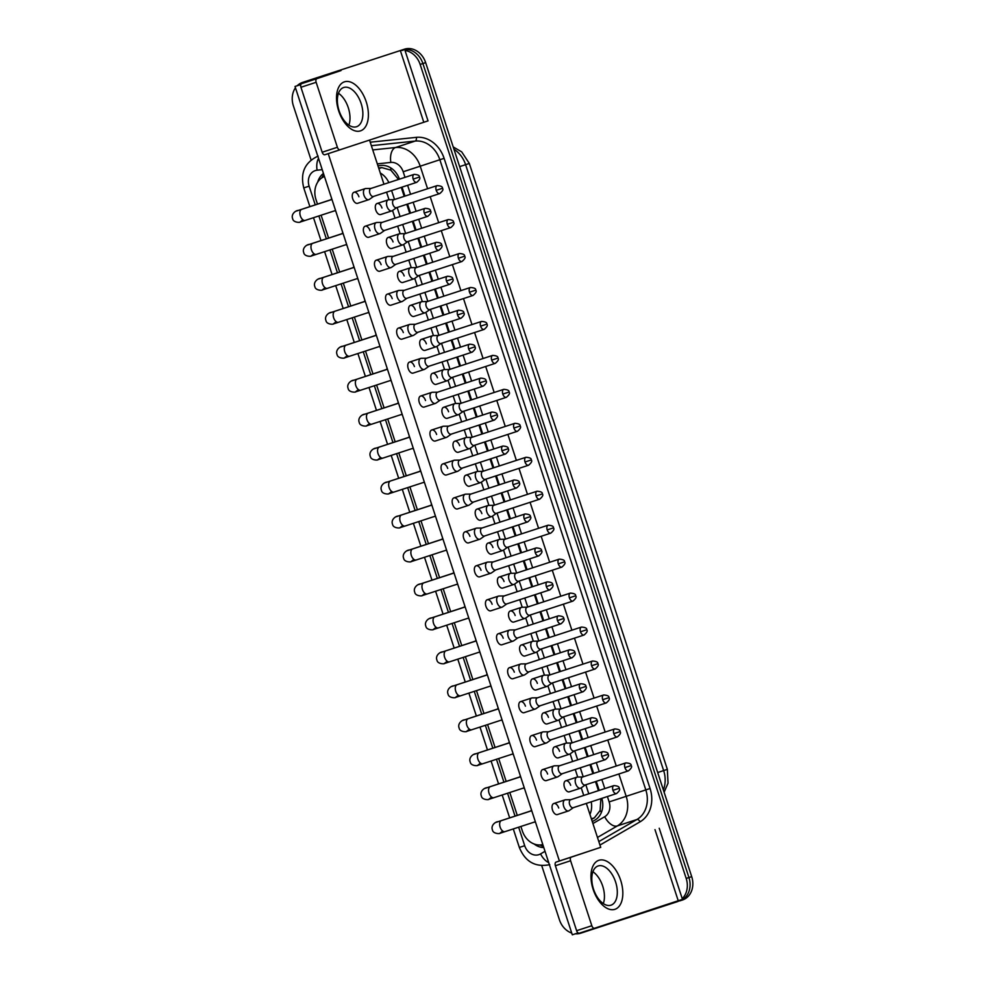 <?xml version="1.0" encoding="UTF-8"?>
<svg xmlns="http://www.w3.org/2000/svg" width="984" height="984" viewBox="0 0 984 984"><rect width="100%" height="100%" fill="white"/><g stroke="black" fill="none" stroke-linecap="round" stroke-linejoin="round"><path stroke-width="1.48" d="M398.52 179.457L390.808 170.121L381.817 167.6L378.631 167.932M598.444 790.656L595.492 781.604M592.885 773.645L589.957 764.666M587.35 756.696L584.398 747.655M581.79 739.685L578.85 730.706M576.255 722.736L573.291 713.695M570.683 705.725L567.756 696.746M565.148 688.788L562.196 679.735M559.588 671.764L556.661 662.798M554.053 654.827L551.089 645.775M548.494 637.804L545.554 628.837M542.959 620.867L539.995 611.814M537.387 603.844L534.46 594.877M531.852 586.907L528.9 577.866M526.292 569.896L523.365 560.917M520.757 552.947L517.793 543.906M515.198 535.936L512.258 526.957M509.651 518.986L506.698 509.946M504.091 501.975L501.163 493.009M498.556 485.038L495.604 475.985M492.996 468.015L490.057 459.048M487.461 451.078L484.497 442.025M481.889 434.055L478.962 425.088M476.354 417.118L473.402 408.077M470.795 400.107L467.867 391.128M465.26 383.157L462.308 374.117M459.7 366.146L456.761 357.167M454.165 349.197L451.201 340.156M448.593 332.186L445.666 323.219M443.058 315.249L440.106 306.196M437.499 298.226L434.571 289.259M431.964 281.289L428.999 272.236M426.404 264.265L423.464 255.299M420.857 247.328L417.905 238.288M415.297 230.317L412.37 221.338M409.762 213.368L406.81 204.328M404.203 196.357L401.263 187.378M591.581 819.451L594.361 817.852L600.117 810.521L600.88 798.676M324.449 176.48A19.348 16.002 -108.2 0 0 315.987 199.567L317.488 204.131M388.852 182.618A19.348 16.002 -108.2 0 0 380.304 173.036M588.776 793.805L585.824 784.765M583.217 776.794L580.277 767.815M577.682 759.857L574.717 750.804M572.11 742.834L569.183 733.867M566.575 725.897L563.623 716.844M561.015 708.874L558.088 699.907M555.48 691.936L552.516 682.884M549.921 674.926L546.981 665.947M544.386 657.976L541.421 648.936M538.814 640.965L535.886 631.986M533.279 624.016L530.327 614.975M527.719 607.005L524.792 598.026M522.184 590.068L519.22 581.015M516.625 573.045L513.685 564.078M511.077 556.108L508.125 547.055M505.518 539.084L502.59 530.118M499.983 522.147L497.031 513.094M494.423 505.136L491.483 496.157M488.888 488.187L485.924 479.147M483.328 471.176L480.389 462.197M477.781 454.227L474.829 445.186M472.222 437.216L469.294 428.237M466.687 420.279L463.735 411.226M461.127 403.256L458.187 394.289M455.592 386.318L452.628 377.266M450.02 369.295L447.093 360.328M444.485 352.358L441.533 343.305M438.925 335.347L435.998 326.368M433.391 318.398L430.426 309.357M427.831 301.387L424.891 292.408M422.284 284.438L419.332 275.397M416.724 267.427L413.797 258.448M411.189 250.489L408.237 241.437M405.629 233.466L402.69 224.5M400.094 216.529L397.13 207.476M394.535 199.506L391.595 190.539M589.933 814.395A19.348 16.002 -108.2 0 0 591.212 801.837M520.893 826.462L522.332 830.89A19.348 16.002 -108.2 0 0 542.799 844.543M321.104 215.225L328.582 238.091M332.211 249.173L339.677 272.051M343.305 283.134L350.784 305.999M354.4 317.094L361.878 339.96M365.507 351.054L372.973 373.92M376.601 385.015L384.08 407.88M387.696 418.963L395.174 441.841M398.803 452.923L406.281 475.789M409.897 486.883L417.376 509.749M421.004 520.843L428.471 543.709M432.099 554.804L439.577 577.669M443.194 588.752L450.672 611.63M454.3 622.712L461.767 645.578M465.395 656.672L472.873 679.538M476.49 690.633L483.968 713.498M487.597 724.593L495.063 747.459M498.691 758.541L506.17 781.419M509.798 792.501L517.264 815.367M346.983 245.422A10.959 9.065 71.8 0 1 346.085 244.647M342.395 233.552A10.959 9.065 71.8 0 1 342.678 232.261M358.078 279.382A10.959 9.065 71.8 0 1 357.192 278.607M353.49 267.513A10.959 9.065 71.8 0 1 353.785 266.221M369.184 313.342A10.959 9.065 71.8 0 1 368.287 312.568M364.597 301.473A10.959 9.065 71.8 0 1 364.879 300.182M380.279 347.303A10.959 9.065 71.8 0 1 379.381 346.528M375.691 335.421A10.959 9.065 71.8 0 1 375.974 334.142M391.374 381.251A10.959 9.065 71.8 0 1 390.488 380.476M386.798 369.381A10.959 9.065 71.8 0 1 387.081 368.102M402.481 415.211A10.959 9.065 71.8 0 1 401.583 414.436M397.893 403.342A10.959 9.065 71.8 0 1 398.176 402.05M413.575 449.171A10.959 9.065 71.8 0 1 412.69 448.397M408.987 437.302A10.959 9.065 71.8 0 1 409.27 436.01M424.67 483.132A10.959 9.065 71.8 0 1 423.784 482.357M420.094 471.262A10.959 9.065 71.8 0 1 420.377 469.971M435.777 517.092A10.959 9.065 71.8 0 1 434.879 516.317M431.189 505.21A10.959 9.065 71.8 0 1 431.472 503.931M446.871 551.04A10.959 9.065 71.8 0 1 445.986 550.265M442.283 539.171A10.959 9.065 71.8 0 1 442.566 537.891M457.978 585A10.959 9.065 71.8 0 1 457.08 584.225M453.39 573.131A10.959 9.065 71.8 0 1 453.673 571.839M469.073 618.961A10.959 9.065 71.8 0 1 468.175 618.186M464.485 607.091A10.959 9.065 71.8 0 1 464.768 605.8M480.167 652.921A10.959 9.065 71.8 0 1 479.282 652.146M475.592 641.051A10.959 9.065 71.8 0 1 475.875 639.76M491.274 686.881A10.959 9.065 71.8 0 1 490.376 686.106M486.686 674.999A10.959 9.065 71.8 0 1 486.969 673.72M502.369 720.829A10.959 9.065 71.8 0 1 501.483 720.054M497.781 708.96A10.959 9.065 71.8 0 1 498.064 707.681M513.463 754.789A10.959 9.065 71.8 0 1 512.578 754.015M508.888 742.92A10.959 9.065 71.8 0 1 509.171 741.629M524.57 788.75A10.959 9.065 71.8 0 1 523.673 787.975M519.982 776.88A10.959 9.065 71.8 0 1 520.265 775.589M535.665 822.71A10.959 9.065 71.8 0 1 534.779 821.935M531.077 810.841A10.959 9.065 71.8 0 1 531.36 809.549M335.876 211.462A10.959 9.065 71.8 0 1 334.99 210.687M331.3 199.592A10.959 9.065 71.8 0 1 331.583 198.313M405.014 50.491A19.348 16.002 71.8 0 1 420.143 64.44L686.192 878.441L688.948 877.543A19.348 16.002 71.8 0 1 679.772 900.877A19.348 16.002 71.8 0 1 679.747 900.889A19.348 16.002 71.8 0 0 679.772 900.877A19.348 16.002 71.8 0 0 688.948 877.543L422.899 63.529L688.948 877.543L691.703 876.633A19.348 16.002 71.8 0 1 682.527 899.979A19.348 16.002 71.8 0 1 682.502 899.991L679.809 900.877M297.18 85.756A19.348 16.002 71.8 0 1 302.543 82.435A19.348 16.002 71.8 0 1 302.568 82.435L401.669 50.11A19.348 16.002 71.8 0 1 422.899 63.529A19.348 16.002 71.8 0 0 401.669 50.11L404.424 49.2A19.348 16.002 71.8 0 1 425.654 62.632L691.703 876.633M302.543 82.435L305.298 81.537A19.348 16.002 71.8 0 1 305.323 81.524A19.348 16.002 71.8 0 0 305.298 81.537A19.348 16.002 71.8 0 1 305.298 81.537L308.053 80.626A19.348 16.002 71.8 0 1 308.053 80.626A19.348 16.002 71.8 0 1 308.078 80.614L404.424 49.2M323.453 173.442A19.348 16.002 -108.2 0 0 317.721 182.102M321.756 177.907A19.348 16.002 71.8 0 1 323.871 174.722M398.914 51.008A19.348 16.002 71.8 0 1 403.034 50.356M311.079 159.962L293.367 105.78A19.348 16.002 71.8 0 1 295.458 87.797M571.741 933.066A19.348 16.002 71.8 0 1 559.429 919.782L541.754 865.699M680.62 899.954A19.348 16.002 71.8 0 1 677.029 901.787A19.348 16.002 71.8 0 1 676.992 901.799L580.646 933.213A19.348 16.002 71.8 0 1 575.308 933.816M686.192 878.441A19.348 16.002 71.8 0 1 682.232 898.626M399.43 179.162A19.348 16.002 -108.2 0 0 381.042 165.46L377.93 165.779M599.219 790.41L596.267 781.357M593.659 773.387L590.72 764.42M588.125 756.45L585.16 747.397M582.553 739.427L579.625 730.46M577.018 722.49L574.066 713.437M571.458 705.466L568.531 696.5M565.923 688.529L562.959 679.489M560.363 671.519L557.424 662.539M554.816 654.569L551.864 645.529M549.256 637.558L546.329 628.579M543.721 620.609L540.769 611.568M538.162 603.598L535.222 594.631M532.627 586.661L529.663 577.608M527.067 569.638L524.128 560.671M521.52 552.701L518.568 543.648M515.96 535.677L513.033 526.711M510.425 518.74L507.473 509.7M504.866 501.729L501.926 492.75M499.331 484.78L496.367 475.739M493.759 467.769L490.832 458.79M488.224 450.82L485.272 441.779M482.664 433.809L479.737 424.842M477.129 416.872L474.165 407.819M471.57 399.848L468.63 390.882M466.022 382.911L463.07 373.858M460.463 365.888L457.535 356.921M454.928 348.951L451.976 339.911M449.368 331.94L446.441 322.961M443.833 314.991L440.869 305.95M438.274 297.98L435.334 289.001M432.726 281.03L429.774 271.99M427.167 264.019L424.239 255.053M421.632 247.082L418.68 238.03M416.072 230.059L413.132 221.093M410.537 213.122L407.573 204.069M404.965 196.099L402.038 187.132M592.294 821.615L595 820.053A19.348 16.002 -108.2 0 0 601.814 798.381M534.103 843.977A19.348 16.002 -108.2 0 0 543.783 847.556M543.365 846.252A19.348 16.002 71.8 0 1 539.847 844.961M370.993 188.436L365.79 188.522A5.806 3.26 71.9 0 0 365.236 188.62A5.806 3.26 71.9 0 0 363.932 195.152A5.806 3.26 71.9 0 0 368.84 199.654A5.806 3.26 71.9 0 0 369.332 199.408L373.6 196.406M368.84 199.654L357.623 203.307A5.806 3.26 -108.1 0 1 352.727 198.805A5.806 3.26 -108.1 0 1 354.031 192.274A5.806 3.26 -108.1 0 1 358.926 196.775M365.236 188.62L354.031 192.274M371.202 188.436A4.194 2.362 71.9 0 0 370.808 188.498L370.808 188.498A4.194 2.362 71.9 0 0 369.873 193.221A4.194 2.362 71.9 0 0 373.403 196.468L416.712 182.347C419.651 179.887 420.537 178.129 419.393 177.058L413.169 179.1A4.194 2.362 71.9 0 0 416.712 182.347M394.043 199.666L388.828 199.764A5.806 3.26 71.9 0 0 388.274 199.85A5.806 3.26 71.9 0 0 386.983 206.394A5.806 3.26 71.9 0 0 391.878 210.883A5.806 3.26 71.9 0 0 392.382 210.637L396.638 207.636M391.878 210.883L380.673 214.537A5.806 3.26 -108.1 0 1 375.777 210.047A5.806 3.26 -108.1 0 1 377.069 203.503A5.806 3.26 -108.1 0 1 381.976 208.005M388.274 199.85L377.069 203.503M394.252 199.666A4.194 2.362 71.9 0 0 393.846 199.727L393.846 199.727A4.194 2.362 71.9 0 0 392.911 204.451A4.194 2.362 71.9 0 0 396.454 207.698L439.75 193.577C442.689 191.117 443.587 189.358 442.443 188.288L436.219 190.33A4.194 2.362 71.9 0 0 439.75 193.577M382.099 222.396L376.884 222.482A5.806 3.26 71.9 0 0 376.331 222.581A5.806 3.26 71.9 0 0 375.039 229.112A5.806 3.26 71.9 0 0 379.935 233.614A5.806 3.26 71.9 0 0 380.439 233.356L384.695 230.367M379.935 233.614L368.729 237.267A5.806 3.26 -108.1 0 1 363.834 232.765A5.806 3.26 -108.1 0 1 365.126 226.234A5.806 3.26 -108.1 0 1 370.033 230.736M376.331 222.581L365.126 226.234M382.309 222.396A4.194 2.362 71.9 0 0 381.903 222.458L381.903 222.458A4.194 2.362 71.9 0 0 380.968 227.181A4.194 2.362 71.9 0 0 384.51 230.428L427.806 216.308C430.746 213.848 431.644 212.089 430.488 211.019L424.276 213.061A4.194 2.362 71.9 0 0 427.806 216.308M393.194 256.357L387.991 256.443A5.806 3.26 71.9 0 0 387.438 256.541A5.806 3.26 71.9 0 0 386.134 263.072A5.806 3.26 71.9 0 0 391.029 267.574A5.806 3.26 71.9 0 0 391.534 267.316L395.789 264.327M391.029 267.574A5.806 3.26 71.9 0 0 391.042 267.574L379.824 271.227A5.806 3.26 -108.1 0 1 374.929 266.726A5.806 3.26 -108.1 0 1 376.232 260.194A5.806 3.26 -108.1 0 1 381.128 264.684M387.438 256.541A5.806 3.26 71.9 0 0 387.425 256.541L376.232 260.194M393.403 256.344A4.194 2.362 71.9 0 0 393.01 256.418A4.194 2.362 71.9 0 0 392.997 256.418A4.194 2.362 71.9 0 0 392.062 261.129A4.194 2.362 71.9 0 0 395.605 264.388L438.913 250.268C441.841 247.808 442.738 246.049 441.595 244.979L435.371 247.009A4.194 2.362 71.9 0 0 438.913 250.268M404.301 290.305L399.086 290.403A5.806 3.26 71.9 0 0 398.532 290.489A5.806 3.26 71.9 0 0 397.228 297.033A5.806 3.26 71.9 0 0 402.136 301.534A5.806 3.26 71.9 0 0 402.628 301.276L406.896 298.275M402.136 301.534A5.806 3.26 71.9 0 0 402.136 301.522L390.931 305.188A5.806 3.26 -108.1 0 1 386.023 300.686A5.806 3.26 -108.1 0 1 387.327 294.142A5.806 3.26 -108.1 0 1 392.222 298.644M398.532 290.489L387.327 294.142M404.498 290.305A4.194 2.362 71.9 0 0 404.104 290.366A4.194 2.362 71.9 0 0 404.104 290.378A4.194 2.362 71.9 0 0 403.169 295.089A4.194 2.362 71.9 0 0 406.699 298.337L450.008 284.216C452.947 281.768 453.845 279.997 452.689 278.927L446.465 280.969A4.194 2.362 71.9 0 0 450.008 284.216M415.396 324.265L410.18 324.363A5.806 3.26 71.9 0 0 409.627 324.449A5.806 3.26 71.9 0 0 408.335 330.981A5.806 3.26 71.9 0 0 413.231 335.483A5.806 3.26 71.9 0 0 413.735 335.237L417.991 332.235M413.231 335.483L402.026 339.136A5.806 3.26 -108.1 0 1 397.13 334.646A5.806 3.26 -108.1 0 1 398.422 328.103A5.806 3.26 -108.1 0 1 403.329 332.604M409.627 324.449L398.422 328.103M415.605 324.265A4.194 2.362 71.9 0 0 415.199 324.326L415.199 324.326A4.194 2.362 71.9 0 0 414.264 329.05A4.194 2.362 71.9 0 0 417.806 332.297L461.102 318.176C464.042 315.716 464.94 313.957 463.796 312.887L457.572 314.929A4.194 2.362 71.9 0 0 461.102 318.176M405.137 233.626L399.934 233.725A5.806 3.26 71.9 0 0 399.381 233.811A5.806 3.26 71.9 0 0 398.077 240.342A5.806 3.26 71.9 0 0 402.973 244.844A5.806 3.26 71.9 0 0 402.985 244.844A5.806 3.26 71.9 0 0 403.477 244.598L407.745 241.597M399.381 233.811A5.806 3.26 71.9 0 0 399.369 233.811L388.176 237.464A5.806 3.26 -108.1 0 1 393.071 241.966M405.346 233.626A4.194 2.362 71.9 0 0 404.953 233.688A4.194 2.362 71.9 0 0 404.941 233.688A4.194 2.362 71.9 0 0 404.006 238.411A4.194 2.362 71.9 0 0 407.548 241.658L450.856 227.538C453.784 225.078 454.682 223.319 453.538 222.249L447.314 224.29A4.194 2.362 71.9 0 0 450.856 227.538M416.244 267.587L411.029 267.673A5.806 3.26 71.9 0 0 410.476 267.771A5.806 3.26 71.9 0 0 409.172 274.302A5.806 3.26 71.9 0 0 414.079 278.804A5.806 3.26 71.9 0 0 414.572 278.546L418.84 275.557M414.079 278.804L402.874 282.457A5.806 3.26 -108.1 0 1 397.966 277.955A5.806 3.26 -108.1 0 1 399.27 271.424A5.806 3.26 -108.1 0 1 404.166 275.926M410.476 267.771L399.27 271.424M416.453 267.587A4.194 2.362 71.9 0 0 416.048 267.648L416.048 267.648A4.194 2.362 71.9 0 0 415.113 272.371A4.194 2.362 71.9 0 0 418.643 275.618A4.194 2.362 71.9 0 0 418.655 275.618L461.951 261.498C464.891 259.038 465.789 257.279 464.632 256.209L458.409 258.251A4.194 2.362 71.9 0 0 461.951 261.498M427.339 301.547L422.124 301.633A5.806 3.26 71.9 0 0 421.582 301.731A5.806 3.26 71.9 0 0 420.279 308.263A5.806 3.26 71.9 0 0 425.174 312.764A5.806 3.26 71.9 0 0 425.678 312.506L429.934 309.517M425.174 312.764L413.969 316.418A5.806 3.26 -108.1 0 1 409.073 311.916A5.806 3.26 -108.1 0 1 410.365 305.384A5.806 3.26 -108.1 0 1 415.273 309.886M421.582 301.731A5.806 3.26 71.9 0 0 421.57 301.731L410.365 305.384M427.548 301.534A4.194 2.362 71.9 0 0 427.142 301.608L427.142 301.608A4.194 2.362 71.9 0 0 426.207 306.332A4.194 2.362 71.9 0 0 429.75 309.579L473.046 295.458C475.985 292.998 476.883 291.239 475.739 290.169L469.516 292.199A4.194 2.362 71.9 0 0 473.046 295.458M338.68 110.872A25.793 14.502 -108.1 0 1 344.449 81.832A25.793 14.502 -108.1 0 1 366.233 101.832A25.793 14.502 -108.1 0 1 360.476 130.872A25.793 14.502 -108.1 0 1 338.68 110.872M361.14 103.492A20.639 11.599 71.9 0 0 343.724 87.49A20.639 11.599 71.9 0 0 339.099 110.737A20.639 11.599 71.9 0 0 356.516 126.739A20.639 11.599 71.9 0 0 361.14 103.492M338.484 93.283A20.639 11.599 -108.1 0 1 348.274 107.686A20.639 11.599 -108.1 0 1 348.877 125.14A20.639 11.599 -108.1 0 0 348.274 107.686A20.639 11.599 -108.1 0 0 338.484 93.283M341.017 70.565L330.686 73.96L341.017 70.565A3.223 2.669 71.8 0 1 341.03 70.565L316.873 78.671A3.223 1.808 71.9 0 0 316.147 82.299L300.944 87.269A3.223 1.808 -108.1 0 1 301.657 83.628L330.698 73.96A3.223 2.669 -108.2 0 0 330.686 73.96A3.223 2.669 -108.2 0 0 330.267 74.157L329.935 74.341M404.793 49.79L428.028 120.884L324.904 154.734A3.223 1.808 -108.1 0 1 322.174 152.237L300.944 87.269M322.174 152.237L337.389 147.28L316.147 82.299M337.389 147.28A3.223 1.808 71.9 0 0 340.107 149.777L324.904 154.734M593.131 889.327A25.793 14.502 -108.1 0 1 598.887 860.287A25.793 14.502 -108.1 0 1 620.67 880.286A25.793 14.502 -108.1 0 1 614.914 909.327A25.793 14.502 -108.1 0 1 593.131 889.327M615.578 881.947A20.639 11.599 71.9 0 0 598.161 865.957A20.639 11.599 71.9 0 0 593.537 889.192A20.639 11.599 71.9 0 0 610.953 905.194A20.639 11.599 71.9 0 0 615.578 881.947M592.922 871.738A20.639 11.599 -108.1 0 1 602.712 886.154A20.639 11.599 -108.1 0 1 603.315 903.607A20.639 11.599 -108.1 0 0 602.712 886.154A20.639 11.599 -108.1 0 0 592.922 871.738M600.695 847.322L571.31 857.125A3.223 1.808 71.9 0 0 570.597 860.754L555.382 865.723A3.223 1.808 -108.1 0 1 556.095 862.082L600.695 847.335M659.231 828.245L682.466 899.351L594.557 928.232A3.223 1.808 71.9 0 1 594.545 928.232L579.342 933.189A3.223 1.808 -108.1 0 1 576.612 930.692L555.382 865.723M576.612 930.692L591.827 925.735L570.597 860.754M591.827 925.735A3.223 1.808 71.9 0 0 594.545 928.232L579.342 933.189M430.598 77.773A29.016 23.997 71.8 0 1 432.259 82.865M685.036 856.228A29.016 23.997 71.8 0 1 686.709 861.32M582.725 776.954L577.522 777.04A5.806 3.26 71.9 0 0 576.968 777.139A5.806 3.26 71.9 0 0 576.956 777.139A5.806 3.26 71.9 0 0 575.665 783.67A5.806 3.26 71.9 0 0 580.56 788.172L569.355 791.825A5.806 3.26 -108.1 0 1 564.459 787.323A5.806 3.26 -108.1 0 1 565.763 780.792A5.806 3.26 -108.1 0 1 570.659 785.293M571.63 742.994L566.415 743.092A5.806 3.26 71.9 0 0 565.861 743.178A5.806 3.26 71.9 0 0 564.57 749.71A5.806 3.26 71.9 0 0 569.465 754.211L558.26 757.864A5.806 3.26 -108.1 0 1 553.365 753.363A5.806 3.26 -108.1 0 1 554.656 746.831A5.806 3.26 -108.1 0 1 559.564 751.333M560.523 709.034L555.32 709.132A5.806 3.26 71.9 0 0 554.767 709.218A5.806 3.26 71.9 0 0 553.463 715.762A5.806 3.26 71.9 0 0 558.371 720.251L547.153 723.916A5.806 3.26 -108.1 0 1 542.258 719.415A5.806 3.26 -108.1 0 1 543.562 712.871A5.806 3.26 -108.1 0 1 548.457 717.373M549.429 675.073L544.226 675.172A5.806 3.26 71.9 0 0 543.672 675.258A5.806 3.26 71.9 0 0 542.368 681.801A5.806 3.26 71.9 0 0 547.264 686.303L536.059 689.956A5.806 3.26 -108.1 0 1 531.163 685.454A5.806 3.26 -108.1 0 1 532.455 678.923A5.806 3.26 -108.1 0 1 537.362 683.413M538.334 641.125L533.119 641.211A5.806 3.26 71.9 0 0 532.565 641.31A5.806 3.26 71.9 0 0 531.274 647.841A5.806 3.26 71.9 0 0 536.169 652.343L524.964 655.996A5.806 3.26 -108.1 0 1 520.056 651.494A5.806 3.26 -108.1 0 1 521.36 644.963A5.806 3.26 -108.1 0 1 526.255 649.465M527.227 607.165L522.024 607.251A5.806 3.26 71.9 0 0 521.471 607.349A5.806 3.26 71.9 0 0 520.167 613.881A5.806 3.26 71.9 0 0 525.062 618.382L513.857 622.036A5.806 3.26 -108.1 0 1 508.962 617.534A5.806 3.26 -108.1 0 1 510.266 611.002A5.806 3.26 -108.1 0 1 515.161 615.504M570.782 799.672L565.579 799.771A5.806 3.26 71.9 0 0 565.025 799.857A5.806 3.26 71.9 0 0 563.721 806.4A5.806 3.26 71.9 0 0 568.617 810.902L557.411 814.555A5.806 3.26 -108.1 0 1 552.516 810.053A5.806 3.26 -108.1 0 1 553.82 803.51A5.806 3.26 -108.1 0 1 558.715 808.012M559.687 765.724L554.472 765.81A5.806 3.26 71.9 0 0 553.918 765.909A5.806 3.26 71.9 0 0 552.627 772.44A5.806 3.26 71.9 0 0 557.522 776.942L546.317 780.595A5.806 3.26 -108.1 0 1 541.409 776.093A5.806 3.26 -108.1 0 1 542.713 769.562A5.806 3.26 -108.1 0 1 547.608 774.051M548.58 731.764L543.377 731.85A5.806 3.26 71.9 0 0 542.824 731.948A5.806 3.26 71.9 0 0 541.52 738.48A5.806 3.26 71.9 0 0 546.415 742.981L535.21 746.635A5.806 3.26 -108.1 0 1 530.314 742.133A5.806 3.26 -108.1 0 1 531.618 735.601A5.806 3.26 -108.1 0 1 536.514 740.103M537.485 697.804L532.27 697.89A5.806 3.26 71.9 0 0 531.717 697.988A5.806 3.26 71.9 0 0 530.425 704.519A5.806 3.26 71.9 0 0 535.321 709.021L524.115 712.674A5.806 3.26 -108.1 0 1 519.22 708.173A5.806 3.26 -108.1 0 1 520.511 701.641A5.806 3.26 -108.1 0 1 525.419 706.143M526.391 663.843L521.176 663.942A5.806 3.26 71.9 0 0 520.622 664.028A5.806 3.26 71.9 0 0 519.318 670.559A5.806 3.26 71.9 0 0 524.226 675.061L513.021 678.714A5.806 3.26 -108.1 0 1 508.113 674.224A5.806 3.26 -108.1 0 1 509.417 667.681A5.806 3.26 -108.1 0 1 514.312 672.183M515.284 629.883L510.081 629.981A5.806 3.26 71.9 0 0 509.527 630.067A5.806 3.26 71.9 0 0 508.224 636.611A5.806 3.26 71.9 0 0 513.119 641.113L501.914 644.766A5.806 3.26 -108.1 0 1 497.018 640.264A5.806 3.26 -108.1 0 1 498.322 633.721A5.806 3.26 -108.1 0 1 503.218 638.222M516.133 573.205L510.917 573.303A5.806 3.26 71.9 0 0 510.364 573.389A5.806 3.26 71.9 0 0 509.072 579.92A5.806 3.26 71.9 0 0 513.968 584.422L502.762 588.075A5.806 3.26 -108.1 0 1 497.867 583.573A5.806 3.26 -108.1 0 1 499.159 577.042A5.806 3.26 -108.1 0 1 504.066 581.544M505.038 539.244L499.823 539.343A5.806 3.26 71.9 0 0 499.269 539.429A5.806 3.26 71.9 0 0 497.966 545.972A5.806 3.26 71.9 0 0 502.873 550.462L491.668 554.127A5.806 3.26 -108.1 0 1 486.76 549.625A5.806 3.26 -108.1 0 1 488.064 543.082A5.806 3.26 -108.1 0 1 492.959 547.584M493.931 505.284L488.728 505.382A5.806 3.26 71.9 0 0 488.175 505.469A5.806 3.26 71.9 0 0 486.871 512.012A5.806 3.26 71.9 0 0 491.766 516.514L480.561 520.167A5.806 3.26 -108.1 0 1 475.666 515.665A5.806 3.26 -108.1 0 1 476.969 509.122A5.806 3.26 -108.1 0 1 481.865 513.623M482.837 471.336L477.621 471.422A5.806 3.26 71.9 0 0 477.068 471.521A5.806 3.26 71.9 0 0 475.776 478.052A5.806 3.26 71.9 0 0 480.672 482.554L469.466 486.207A5.806 3.26 -108.1 0 1 464.571 481.705A5.806 3.26 -108.1 0 1 465.863 475.174A5.806 3.26 -108.1 0 1 470.77 479.675M471.73 437.376L466.527 437.462A5.806 3.26 71.9 0 0 465.973 437.56A5.806 3.26 71.9 0 0 464.669 444.091A5.806 3.26 71.9 0 0 469.577 448.593L458.372 452.246A5.806 3.26 -108.1 0 1 453.464 447.745A5.806 3.26 -108.1 0 1 454.768 441.213A5.806 3.26 -108.1 0 1 459.663 445.715M504.189 595.935L498.974 596.021A5.806 3.26 71.9 0 0 498.421 596.12A5.806 3.26 71.9 0 0 497.129 602.651A5.806 3.26 71.9 0 0 502.024 607.153L490.819 610.806A5.806 3.26 -108.1 0 1 485.924 606.304A5.806 3.26 -108.1 0 1 487.215 599.773A5.806 3.26 -108.1 0 1 492.123 604.262M493.082 561.975L487.879 562.061A5.806 3.26 71.9 0 0 487.326 562.159A5.806 3.26 71.9 0 0 486.022 568.691A5.806 3.26 71.9 0 0 490.93 573.192L479.725 576.845A5.806 3.26 -108.1 0 1 474.817 572.344A5.806 3.26 -108.1 0 1 476.121 565.812A5.806 3.26 -108.1 0 1 481.016 570.314M481.988 528.014L476.785 528.101A5.806 3.26 71.9 0 0 476.231 528.199A5.806 3.26 71.9 0 0 476.219 528.199A5.806 3.26 71.9 0 0 474.928 534.73A5.806 3.26 71.9 0 0 479.823 539.232L468.618 542.885A5.806 3.26 -108.1 0 1 463.722 538.383A5.806 3.26 -108.1 0 1 465.026 531.852A5.806 3.26 -108.1 0 1 469.921 536.354M470.893 494.054L465.678 494.152A5.806 3.26 71.9 0 0 465.124 494.239A5.806 3.26 71.9 0 0 463.833 500.77A5.806 3.26 71.9 0 0 468.728 505.272L457.523 508.925A5.806 3.26 -108.1 0 1 452.628 504.435A5.806 3.26 -108.1 0 1 453.919 497.892A5.806 3.26 -108.1 0 1 458.815 502.393M459.786 460.094L454.583 460.192A5.806 3.26 71.9 0 0 454.03 460.278A5.806 3.26 71.9 0 0 452.726 466.822A5.806 3.26 71.9 0 0 457.634 471.324L446.416 474.977A5.806 3.26 -108.1 0 1 441.521 470.475A5.806 3.26 -108.1 0 1 442.825 463.931A5.806 3.26 -108.1 0 1 447.72 468.433M460.635 403.415L455.432 403.514A5.806 3.26 71.9 0 0 454.879 403.6A5.806 3.26 71.9 0 0 453.575 410.131A5.806 3.26 71.9 0 0 458.47 414.633L447.265 418.286A5.806 3.26 -108.1 0 1 442.369 413.784A5.806 3.26 -108.1 0 1 443.673 407.253A5.806 3.26 -108.1 0 1 448.569 411.755M449.54 369.455L444.325 369.553A5.806 3.26 71.9 0 0 443.772 369.64A5.806 3.26 71.9 0 0 442.48 376.183A5.806 3.26 71.9 0 0 447.376 380.673L436.17 384.338A5.806 3.26 -108.1 0 1 431.263 379.836A5.806 3.26 -108.1 0 1 432.566 373.293A5.806 3.26 -108.1 0 1 437.462 377.794M438.433 335.495L433.231 335.593A5.806 3.26 71.9 0 0 432.677 335.679A5.806 3.26 71.9 0 0 431.373 342.223A5.806 3.26 71.9 0 0 436.269 346.725L425.063 350.378A5.806 3.26 -108.1 0 1 420.168 345.876A5.806 3.26 -108.1 0 1 421.472 339.332A5.806 3.26 -108.1 0 1 426.367 343.834M448.692 426.146L443.489 426.232A5.806 3.26 71.9 0 0 442.935 426.33A5.806 3.26 71.9 0 0 441.632 432.862A5.806 3.26 71.9 0 0 446.527 437.363L435.322 441.017A5.806 3.26 -108.1 0 1 430.426 436.515A5.806 3.26 -108.1 0 1 431.718 429.983A5.806 3.26 -108.1 0 1 436.625 434.473M437.597 392.186L432.382 392.272A5.806 3.26 71.9 0 0 431.828 392.37A5.806 3.26 71.9 0 0 430.525 398.901A5.806 3.26 71.9 0 0 435.432 403.403L424.227 407.056A5.806 3.26 -108.1 0 1 419.319 402.554A5.806 3.26 -108.1 0 1 420.623 396.023A5.806 3.26 -108.1 0 1 425.518 400.525M402.973 244.844L391.767 248.497A5.806 3.26 -108.1 0 1 386.872 243.995A5.806 3.26 -108.1 0 1 388.176 237.464M426.49 358.225L421.287 358.311A5.806 3.26 71.9 0 0 420.734 358.41A5.806 3.26 71.9 0 0 419.43 364.941A5.806 3.26 71.9 0 0 424.325 369.443L413.12 373.096A5.806 3.26 -108.1 0 1 408.225 368.594A5.806 3.26 -108.1 0 1 409.529 362.063A5.806 3.26 -108.1 0 1 414.424 366.565M295.028 86.469L300.833 84.562L295.028 86.469L572.307 934.8L578.1 932.906M559.404 861L328.213 153.652M369.541 140.109L383.957 184.205M386.564 192.175L389.037 199.752M392.554 210.514L395.051 218.165M397.659 226.135L400.131 233.712M403.649 244.475L406.158 252.125M408.754 260.096L411.238 267.673M414.756 278.435L417.253 286.086M419.861 294.056L422.333 301.633M425.851 312.383L428.347 320.046M430.955 328.004L433.44 335.593M436.945 346.343L439.454 353.994M442.062 361.964L444.534 369.541M448.052 380.304L450.549 387.954M453.157 395.925L455.629 403.502M459.147 414.264L461.656 421.915M464.251 429.885L466.736 437.462M470.241 448.224L472.751 455.875M475.358 463.845L477.83 471.422M481.348 482.172L483.845 489.835M486.453 497.793L488.925 505.382M492.443 516.133L494.952 523.783M497.547 531.754L500.032 539.33M503.55 550.093L506.047 557.743M508.654 565.714L511.127 573.291M514.644 584.053L517.141 591.704M519.749 599.674L522.221 607.251M525.739 618.014L528.248 625.664M530.843 633.635L533.328 641.211M536.846 651.961L539.343 659.624M541.95 667.595L544.423 675.172M547.94 685.922L550.437 693.572M553.045 701.543L555.529 709.12M559.035 719.882L561.544 727.533M564.152 735.503L566.624 743.08M570.142 753.842L572.639 761.493M575.246 769.463L577.719 777.04M581.236 787.803L583.746 795.453M586.341 803.424L600.732 847.433M424.325 369.443A5.806 3.26 71.9 0 0 424.338 369.443A5.806 3.26 71.9 0 0 424.83 369.197L429.098 366.196M420.734 358.41L409.529 362.063M426.699 358.225A4.194 2.362 71.9 0 0 426.306 358.287A4.194 2.362 71.9 0 0 426.293 358.287A4.194 2.362 71.9 0 0 425.359 363.01A4.194 2.362 71.9 0 0 428.901 366.257L472.209 352.137C475.137 349.677 476.035 347.918 474.891 346.848L468.667 348.889A4.194 2.362 71.9 0 0 472.209 352.137M435.432 403.403L435.432 403.403A5.806 3.26 71.9 0 0 435.924 403.145L440.192 400.156M431.828 392.37L420.623 396.023M437.806 392.186A4.194 2.362 71.9 0 0 437.4 392.247L437.4 392.247A4.194 2.362 71.9 0 0 436.466 396.97A4.194 2.362 71.9 0 0 439.996 400.217A4.194 2.362 71.9 0 0 440.008 400.217M446.527 437.363L446.527 437.363A5.806 3.26 71.9 0 0 447.031 437.105L451.287 434.116M442.935 426.33A5.806 3.26 71.9 0 0 442.923 426.33L431.718 429.983M448.901 426.133A4.194 2.362 71.9 0 0 448.495 426.207L448.495 426.207A4.194 2.362 71.9 0 0 447.56 430.918A4.194 2.362 71.9 0 0 451.103 434.178L494.398 420.057C497.338 417.597 498.236 415.838 497.092 414.768L490.868 416.798A4.194 2.362 71.9 0 0 494.398 420.057M436.269 346.725A5.806 3.26 71.9 0 0 436.281 346.712A5.806 3.26 71.9 0 0 436.773 346.466L441.041 343.465M432.677 335.679L421.472 339.332M438.643 335.495A4.194 2.362 71.9 0 0 438.249 335.569L438.249 335.569A4.194 2.362 71.9 0 0 437.302 340.279A4.194 2.362 71.9 0 0 440.844 343.539A4.194 2.362 71.9 0 0 440.844 343.527L484.153 329.406C487.092 326.959 487.978 325.187 486.834 324.13L480.61 326.159A4.194 2.362 71.9 0 0 484.153 329.406M447.376 380.673L447.376 380.673A5.806 3.26 71.9 0 0 447.88 380.427L452.136 377.425M443.772 369.64L432.566 373.293M449.749 369.455A4.194 2.362 71.9 0 0 449.344 369.517L449.344 369.517A4.194 2.362 71.9 0 0 448.409 374.24A4.194 2.362 71.9 0 0 451.939 377.487A4.194 2.362 71.9 0 0 451.951 377.487L495.247 363.367C498.187 360.907 499.085 359.148 497.929 358.078L491.717 360.119A4.194 2.362 71.9 0 0 495.247 363.367M458.47 414.633A5.806 3.26 71.9 0 0 458.483 414.633A5.806 3.26 71.9 0 0 458.974 414.387L463.23 411.386M454.879 403.6A5.806 3.26 71.9 0 0 454.866 403.6L443.673 407.253M460.844 403.415A4.194 2.362 71.9 0 0 460.451 403.477A4.194 2.362 71.9 0 0 460.438 403.477A4.194 2.362 71.9 0 0 459.503 408.2A4.194 2.362 71.9 0 0 463.046 411.447L506.354 397.327C509.281 394.867 510.179 393.108 509.036 392.038L502.812 394.08A4.194 2.362 71.9 0 0 506.354 397.327M457.634 471.324A5.806 3.26 71.9 0 0 457.634 471.311A5.806 3.26 71.9 0 0 458.126 471.065L462.394 468.064M454.03 460.278L442.825 463.931M459.995 460.094A4.194 2.362 71.9 0 0 459.602 460.155A4.194 2.362 71.9 0 0 459.602 460.168A4.194 2.362 71.9 0 0 458.655 464.878A4.194 2.362 71.9 0 0 462.197 468.126L505.505 454.005C508.445 451.558 509.331 449.786 508.187 448.716L501.963 450.758A4.194 2.362 71.9 0 0 505.505 454.005M468.728 505.272L468.728 505.272A5.806 3.26 71.9 0 0 469.233 505.026L473.488 502.024M465.124 494.239L453.919 497.892M471.102 494.054A4.194 2.362 71.9 0 0 470.696 494.116L470.696 494.116A4.194 2.362 71.9 0 0 469.762 498.839A4.194 2.362 71.9 0 0 473.292 502.086A4.194 2.362 71.9 0 0 473.304 502.086L516.6 487.966C519.54 485.506 520.438 483.747 519.281 482.677L513.07 484.718A4.194 2.362 71.9 0 0 516.6 487.966M479.823 539.232A5.806 3.26 71.9 0 0 479.835 539.232A5.806 3.26 71.9 0 0 480.327 538.986L484.583 535.985M482.197 528.014A4.194 2.362 71.9 0 0 481.803 528.076A4.194 2.362 71.9 0 0 481.791 528.076A4.194 2.362 71.9 0 0 480.856 532.799A4.194 2.362 71.9 0 0 484.399 536.046L527.707 521.926C530.634 519.466 531.532 517.707 530.388 516.637L524.164 518.679A4.194 2.362 71.9 0 0 527.707 521.926M490.93 573.192L490.93 573.192A5.806 3.26 71.9 0 0 491.422 572.934L495.69 569.945M487.326 562.159L476.121 565.812M493.291 561.975A4.194 2.362 71.9 0 0 492.898 562.036L492.898 562.036A4.194 2.362 71.9 0 0 491.963 566.759A4.194 2.362 71.9 0 0 495.493 570.007L538.802 555.886C541.741 553.426 542.627 551.667 541.483 550.597L535.259 552.639A4.194 2.362 71.9 0 0 538.802 555.886M502.024 607.153L502.024 607.153A5.806 3.26 71.9 0 0 502.529 606.894L506.785 603.905M498.421 596.12L487.215 599.773M504.398 595.923A4.194 2.362 71.9 0 0 503.993 595.996L503.993 595.996A4.194 2.362 71.9 0 0 503.058 600.707A4.194 2.362 71.9 0 0 506.6 603.967L549.896 589.846C552.836 587.386 553.734 585.628 552.59 584.558L546.366 586.587A4.194 2.362 71.9 0 0 549.896 589.846M469.577 448.593L469.577 448.593A5.806 3.26 71.9 0 0 470.069 448.335L474.337 445.346M465.973 437.56L454.768 441.213M471.939 437.376A4.194 2.362 71.9 0 0 471.545 437.437L471.545 437.437A4.194 2.362 71.9 0 0 470.61 442.16A4.194 2.362 71.9 0 0 474.14 445.408L517.449 431.287C520.388 428.827 521.274 427.068 520.13 425.998L513.906 428.04A4.194 2.362 71.9 0 0 517.449 431.287M480.672 482.554L480.672 482.554A5.806 3.26 71.9 0 0 481.176 482.295L485.432 479.306M477.068 471.521L465.863 475.174M483.046 471.324A4.194 2.362 71.9 0 0 482.64 471.397L482.64 471.397A4.194 2.362 71.9 0 0 481.705 476.121A4.194 2.362 71.9 0 0 485.247 479.368L528.543 465.248C531.483 462.787 532.381 461.029 531.237 459.958L525.013 461.988A4.194 2.362 71.9 0 0 528.543 465.248M491.766 516.514A5.806 3.26 71.9 0 0 491.779 516.502A5.806 3.26 71.9 0 0 492.271 516.256L496.539 513.254M488.175 505.469A5.806 3.26 71.9 0 0 488.162 505.469L476.969 509.122M494.14 505.284A4.194 2.362 71.9 0 0 493.747 505.358A4.194 2.362 71.9 0 0 493.734 505.358A4.194 2.362 71.9 0 0 492.799 510.069A4.194 2.362 71.9 0 0 496.342 513.328A4.194 2.362 71.9 0 0 496.342 513.316L539.65 499.196C542.578 496.748 543.476 494.977 542.332 493.919L536.108 495.948A4.194 2.362 71.9 0 0 539.65 499.196M502.873 550.462L502.873 550.462A5.806 3.26 71.9 0 0 503.365 550.216L507.633 547.215M499.269 539.429L488.064 543.082M505.235 539.244A4.194 2.362 71.9 0 0 504.841 539.306L504.841 539.306A4.194 2.362 71.9 0 0 503.906 544.029A4.194 2.362 71.9 0 0 507.437 547.276A4.194 2.362 71.9 0 0 507.449 547.276L550.745 533.156C553.684 530.696 554.582 528.937 553.426 527.867L547.202 529.909A4.194 2.362 71.9 0 0 550.745 533.156M513.968 584.422L513.968 584.422A5.806 3.26 71.9 0 0 514.472 584.176L518.728 581.175M510.364 573.389L499.159 577.042M516.342 573.205A4.194 2.362 71.9 0 0 515.936 573.266L515.936 573.266A4.194 2.362 71.9 0 0 515.001 577.989A4.194 2.362 71.9 0 0 518.543 581.236L561.839 567.116C564.779 564.656 565.677 562.897 564.533 561.827L558.309 563.869A4.194 2.362 71.9 0 0 561.839 567.116M513.119 641.113A5.806 3.26 71.9 0 0 513.131 641.101A5.806 3.26 71.9 0 0 513.623 640.855L517.891 637.853M509.527 630.067A5.806 3.26 71.9 0 0 509.515 630.067L498.322 633.721M515.493 629.883A4.194 2.362 71.9 0 0 515.099 629.944A4.194 2.362 71.9 0 0 515.087 629.957A4.194 2.362 71.9 0 0 514.152 634.668A4.194 2.362 71.9 0 0 517.695 637.915L561.003 623.794C563.93 621.347 564.828 619.576 563.684 618.505L557.461 620.547A4.194 2.362 71.9 0 0 561.003 623.794M524.226 675.061L524.226 675.061A5.806 3.26 71.9 0 0 524.718 674.815L528.986 671.814M520.622 664.028L509.417 667.681M526.588 663.843A4.194 2.362 71.9 0 0 526.194 663.905L526.194 663.905A4.194 2.362 71.9 0 0 525.259 668.628A4.194 2.362 71.9 0 0 528.789 671.875A4.194 2.362 71.9 0 0 528.802 671.875L572.098 657.755C575.037 655.295 575.935 653.536 574.779 652.466L568.555 654.508A4.194 2.362 71.9 0 0 572.098 657.755M535.321 709.021L535.321 709.021A5.806 3.26 71.9 0 0 535.825 708.775L540.081 705.774M531.717 697.988L520.511 701.641M537.694 697.804A4.194 2.362 71.9 0 0 537.289 697.865L537.289 697.865A4.194 2.362 71.9 0 0 536.354 702.588A4.194 2.362 71.9 0 0 539.896 705.836L583.192 691.715C586.132 689.255 587.03 687.496 585.886 686.426L579.662 688.468A4.194 2.362 71.9 0 0 583.192 691.715M546.415 742.981A5.806 3.26 71.9 0 0 546.428 742.981A5.806 3.26 71.9 0 0 546.919 742.723L551.188 739.734M542.824 731.948L531.618 735.601M548.789 731.764A4.194 2.362 71.9 0 0 548.395 731.825L548.395 731.825A4.194 2.362 71.9 0 0 547.448 736.549A4.194 2.362 71.9 0 0 550.991 739.796L594.299 725.675C597.239 723.215 598.124 721.456 596.981 720.386L590.757 722.428A4.194 2.362 71.9 0 0 594.299 725.675M557.522 776.942L557.522 776.942A5.806 3.26 71.9 0 0 558.026 776.684L562.282 773.695M553.918 765.909L542.713 769.562M559.896 765.712A4.194 2.362 71.9 0 0 559.49 765.786L559.49 765.786A4.194 2.362 71.9 0 0 558.555 770.497A4.194 2.362 71.9 0 0 562.085 773.756A4.194 2.362 71.9 0 0 562.098 773.756L605.394 759.636C608.333 757.176 609.231 755.417 608.075 754.347L601.851 756.376A4.194 2.362 71.9 0 0 605.394 759.636M568.617 810.902A5.806 3.26 71.9 0 0 568.617 810.89A5.806 3.26 71.9 0 0 569.121 810.644L573.377 807.643M565.025 799.857A5.806 3.26 71.9 0 0 565.013 799.857L553.82 803.51M570.991 799.672A4.194 2.362 71.9 0 0 570.585 799.746L570.585 799.746A4.194 2.362 71.9 0 0 569.65 804.457A4.194 2.362 71.9 0 0 573.192 807.704L616.488 793.584C619.428 791.136 620.326 789.365 619.182 788.295L612.958 790.336A4.194 2.362 71.9 0 0 616.488 793.584M525.062 618.382A5.806 3.26 71.9 0 0 525.075 618.382A5.806 3.26 71.9 0 0 525.567 618.124L529.835 615.135M521.471 607.349L510.266 611.002M527.436 607.165A4.194 2.362 71.9 0 0 527.043 607.226L527.043 607.226A4.194 2.362 71.9 0 0 526.096 611.95A4.194 2.362 71.9 0 0 529.638 615.197L572.946 601.076C575.886 598.616 576.772 596.857 575.628 595.787L569.404 597.829A4.194 2.362 71.9 0 0 572.946 601.076M536.169 652.343L536.169 652.343A5.806 3.26 71.9 0 0 536.674 652.084L540.929 649.096M532.565 641.31L521.36 644.963M538.543 641.113A4.194 2.362 71.9 0 0 538.137 641.187L538.137 641.187A4.194 2.362 71.9 0 0 537.202 645.91A4.194 2.362 71.9 0 0 540.733 649.157A4.194 2.362 71.9 0 0 540.745 649.157M547.264 686.303A5.806 3.26 71.9 0 0 547.264 686.291A5.806 3.26 71.9 0 0 547.768 686.045L552.024 683.044M543.672 675.258A5.806 3.26 71.9 0 0 543.66 675.258L532.455 678.923M549.638 675.073A4.194 2.362 71.9 0 0 549.232 675.147L549.232 675.147A4.194 2.362 71.9 0 0 548.297 679.858A4.194 2.362 71.9 0 0 551.839 683.117A4.194 2.362 71.9 0 0 551.839 683.105M558.371 720.251L558.371 720.251A5.806 3.26 71.9 0 0 558.863 720.005L563.131 717.004M554.767 709.218L543.562 712.871M560.732 709.034A4.194 2.362 71.9 0 0 560.339 709.095L560.339 709.095A4.194 2.362 71.9 0 0 559.404 713.818A4.194 2.362 71.9 0 0 562.934 717.065L606.242 702.945C609.182 700.485 610.068 698.726 608.924 697.656L602.7 699.698A4.194 2.362 71.9 0 0 606.242 702.945M569.465 754.211L569.465 754.211A5.806 3.26 71.9 0 0 569.97 753.965L574.226 750.964M565.861 743.178L554.656 746.831M571.839 742.994A4.194 2.362 71.9 0 0 571.433 743.055L571.433 743.055A4.194 2.362 71.9 0 0 570.499 747.779A4.194 2.362 71.9 0 0 574.041 751.026L617.337 736.905C620.277 734.445 621.175 732.686 620.018 731.616L613.807 733.658A4.194 2.362 71.9 0 0 617.337 736.905M580.56 788.172A5.806 3.26 71.9 0 0 580.572 788.172A5.806 3.26 71.9 0 0 581.064 787.926L585.32 784.924M582.934 776.954A4.194 2.362 71.9 0 0 582.54 777.016A4.194 2.362 71.9 0 0 582.528 777.016A4.194 2.362 71.9 0 0 581.593 781.739A4.194 2.362 71.9 0 0 585.136 784.986L628.444 770.866C631.371 768.406 632.269 766.647 631.125 765.577L624.902 767.618A4.194 2.362 71.9 0 0 628.444 770.866M399.233 178.608L398.262 178.916M390.808 170.121A19.348 10.701 -96 0 1 390.783 167.883M601.913 798.701L600.941 799.02M601.421 812.341A19.348 10.713 -120.1 0 1 600.117 810.521M381.817 167.6L378.84 168.572M594.361 817.852L591.384 818.823M667.349 769.353L663.646 770.57L465.604 164.672L469.307 163.442L667.349 769.353L668.038 783.19L664.114 792.206M663.351 789.894A25.793 21.328 -108.2 0 0 663.646 770.57L657.681 772.538M459.639 166.628L465.604 164.672A25.793 21.328 -108.2 0 0 453.956 149.248M308.078 80.614L302.568 82.435M425.654 62.632L420.143 64.44M322.223 169.666L317.094 170.207A12.903 10.664 -108.2 0 0 315.274 170.601A12.903 10.664 -108.2 0 0 309.136 186.173L315.249 204.869M318.115 156.087C304.843 162.286 300.058 172.889 303.761 187.907L309.136 186.173M518.654 827.187L524.706 845.711A12.903 10.664 -108.2 0 0 538.863 854.666A12.903 10.664 -108.2 0 0 540.56 853.903L545.013 851.32M548.715 862.624A12.903 7.146 -120.1 0 1 540.56 853.903M370.23 142.213L416.367 137.342A29.016 23.997 71.8 0 1 444.104 158.35L650.067 788.504A29.016 23.997 71.8 0 1 640.092 821.812L599.957 845.071M682.527 899.979L679.747 900.889M372.752 149.925L395.568 147.514L415.187 141.069L371.362 145.694M405.014 177.341L403.182 171.757A12.903 10.664 -108.2 0 0 390.857 162.422A12.903 7.134 -96 0 1 395.568 147.514A25.793 21.328 71.8 0 1 420.217 166.198L439.848 159.74A25.793 21.328 -108.2 0 0 415.187 141.069A3.223 1.783 84 0 0 416.367 137.342M618.875 773.977L626.181 796.339A25.793 21.328 71.8 0 1 617.312 825.945L636.943 819.5A25.793 21.328 -108.2 0 0 645.811 789.894L439.848 159.74L444.104 158.35M592.922 823.546L604.717 816.708A12.903 7.146 -120.1 0 0 617.312 825.945L597.472 837.446M598.826 841.591L636.943 819.5A3.223 1.783 59.9 0 1 640.092 821.812M604.717 816.708A12.903 10.664 -108.2 0 0 609.145 801.911L650.067 788.504M403.182 171.757L420.217 166.198L427.585 188.731M430.192 196.702L438.679 222.692M441.287 230.662L449.786 256.652M452.382 264.61L460.881 290.6M463.489 298.57L471.976 324.56M474.583 332.531L483.082 358.52M485.678 366.491L494.177 392.481M496.785 400.451L505.272 426.441M507.879 434.399L516.379 460.389M518.986 468.359L527.473 494.349M530.081 502.32L538.58 528.31M541.175 536.28L549.675 562.27M552.282 570.24L560.769 596.23M563.377 604.188L571.876 630.178M574.471 638.149L582.971 664.139M585.578 672.109L594.065 698.099M596.673 706.069L605.172 732.059M607.768 740.029L616.267 766.019M390.857 162.422L377.303 163.861M318.877 215.951L326.344 238.829M329.972 249.911L337.451 272.777M341.067 283.859L348.545 306.737M352.174 317.82L359.64 340.698M363.268 351.78L370.747 374.658M374.363 385.74L381.841 408.618M385.47 419.701L392.948 442.566M396.564 453.649L404.043 476.527M407.659 487.609L415.137 510.487M418.766 521.569L426.244 544.447M429.86 555.529L437.339 578.408M440.967 589.49L448.433 612.356M452.062 623.438L459.54 646.316M463.156 657.398L470.635 680.276M474.263 691.358L481.742 714.236M485.358 725.319L492.836 748.197M496.453 759.279L503.931 782.145M507.559 793.227L515.038 816.105M609.145 801.911L607.399 796.548M604.791 788.59L601.839 779.537M599.231 771.567L596.304 762.6M593.696 754.63L590.744 745.577M588.137 737.606L585.197 728.64M582.602 720.669L579.638 711.616M577.042 703.658L574.102 694.679M571.495 686.709L568.543 677.668M565.935 669.698L563.008 660.719M560.4 652.749L557.448 643.708M554.841 635.738L551.901 626.759M549.306 618.801L546.341 609.748M543.734 601.778L540.806 592.811M538.199 584.84L535.247 575.788M532.639 567.817L529.712 558.851M527.104 550.88L524.14 541.827M521.545 533.869L518.605 524.89M515.997 516.92L513.045 507.879M510.438 499.909L507.51 490.93M504.903 482.959L501.951 473.919M499.343 465.949L496.403 456.97M493.808 449.012L490.844 439.959M488.248 431.988L485.309 423.022M482.701 415.051L479.749 405.998M477.142 398.028L474.214 389.061M471.607 381.091L468.655 372.038M466.047 364.08L463.107 355.101M460.512 347.131L457.548 338.09M454.94 330.12L452.013 321.141M449.405 313.17L446.453 304.13M443.846 296.159L440.918 287.18M438.311 279.222L435.346 270.17M432.751 262.199L429.811 253.232M427.216 245.262L424.252 236.209M421.644 228.239L418.717 219.272M416.109 211.302L413.157 202.249M410.549 194.291L407.622 185.312M549.748 864.665C535.37 867.519 525.222 861.775 519.343 847.458L524.706 845.711M317.094 170.207A12.903 7.134 -96 0 1 318.521 158.35M419.393 177.058C419.688 175.521 417.929 174.635 414.116 174.377A4.194 2.362 71.9 0 0 413.169 179.1M331.928 199.383L298.386 210.404A5.806 4.797 -108.2 0 1 298.718 210.305M296.381 211.068L301.645 209.358A5.806 3.26 71.9 0 0 300.354 215.89A5.806 3.26 71.9 0 0 300.464 216.234A5.806 3.26 71.9 0 0 305.249 220.391L335.569 210.502M442.443 188.288C442.738 186.763 440.98 185.865 437.154 185.607A4.194 2.362 71.9 0 0 436.219 190.33M430.488 211.019C430.795 209.481 429.036 208.583 425.211 208.337A4.194 2.362 71.9 0 0 424.276 213.061M343.035 233.343L309.48 244.364A5.806 4.797 -108.2 0 0 309.48 244.364A5.806 4.797 -108.2 0 1 309.812 244.266M307.475 245.028L312.752 243.319A5.806 3.26 71.9 0 0 311.448 249.85A5.806 3.26 71.9 0 0 311.571 250.194A5.806 3.26 71.9 0 0 316.344 254.352L346.663 244.463M441.595 244.979C441.89 243.442 440.131 242.544 436.306 242.298A4.194 2.362 71.9 0 0 435.371 247.009M320.919 278.226A5.806 4.797 -108.2 0 0 320.587 278.312A5.806 4.797 -108.2 0 0 320.575 278.324L354.129 267.304M318.582 278.989L323.847 277.267A5.806 3.26 71.9 0 0 322.543 283.81A5.806 3.26 71.9 0 0 322.666 284.155A5.806 3.26 71.9 0 0 327.451 288.312L357.77 278.423M452.689 278.927C452.984 277.402 451.226 276.504 447.412 276.246A4.194 2.362 71.9 0 0 446.465 280.969M365.236 301.264L331.682 312.285A5.806 4.797 -108.2 0 0 331.682 312.285A5.806 4.797 -108.2 0 1 332.014 312.186M329.677 312.937L334.941 311.227A5.806 3.26 71.9 0 0 333.65 317.771A5.806 3.26 71.9 0 0 333.761 318.115A5.806 3.26 71.9 0 0 338.545 322.26L368.865 312.383M463.796 312.887C464.091 311.362 462.332 310.464 458.507 310.206A4.194 2.362 71.9 0 0 457.572 314.929M376.331 335.212L342.776 346.233A5.806 4.797 -108.2 0 0 342.776 346.233A5.806 4.797 -108.2 0 1 343.108 346.147M340.772 346.897L346.048 345.187A5.806 3.26 71.9 0 0 344.744 351.719A5.806 3.26 71.9 0 0 344.867 352.063A5.806 3.26 71.9 0 0 349.64 356.22L379.959 346.331M453.538 222.249C453.833 220.711 452.074 219.826 448.249 219.567A4.194 2.362 71.9 0 0 447.314 224.29M464.632 256.209C464.94 254.672 463.169 253.774 459.356 253.528A4.194 2.362 71.9 0 0 458.409 258.251M475.739 290.169C476.035 288.632 474.276 287.734 470.45 287.488A4.194 2.362 71.9 0 0 469.516 292.199M423.796 122.287L400.549 51.18M301.657 83.628L316.873 78.671M678.234 900.741L654.987 829.647M556.095 862.082L571.31 857.125M474.891 346.848C475.186 345.31 473.427 344.425 469.602 344.166A4.194 2.362 71.9 0 0 468.667 348.889M387.425 369.172L353.883 380.193A5.806 4.797 -108.2 0 1 354.215 380.095M351.878 380.857L357.143 379.147A5.806 3.26 71.9 0 0 355.839 385.679A5.806 3.26 71.9 0 0 355.962 386.023A5.806 3.26 71.9 0 0 360.747 390.181L391.066 380.291M479.762 382.85L485.985 380.808C486.293 379.271 484.522 378.373 480.709 378.127A4.194 2.362 71.9 0 0 479.762 382.85A4.194 2.362 71.9 0 0 483.304 386.097L439.996 400.217M398.532 403.132L364.978 414.153A5.806 4.797 -108.2 0 0 364.978 414.153A5.806 4.797 -108.2 0 1 365.31 414.055M362.973 414.817L368.237 413.108A5.806 3.26 71.9 0 0 366.946 419.639A5.806 3.26 71.9 0 0 367.057 419.983A5.806 3.26 71.9 0 0 371.841 424.141L402.161 414.252M497.092 414.768C497.387 413.231 495.628 412.333 491.803 412.087A4.194 2.362 71.9 0 0 490.868 416.798M409.627 437.093L376.072 448.114A5.806 4.797 -108.2 0 0 376.072 448.114A5.806 4.797 -108.2 0 1 376.417 448.015M374.08 448.778L379.344 447.056A5.806 3.26 71.9 0 0 378.041 453.599A5.806 3.26 71.9 0 0 378.163 453.944A5.806 3.26 71.9 0 0 382.936 458.101L413.255 448.212M486.834 324.13C487.129 322.592 485.37 321.694 481.545 321.436A4.194 2.362 71.9 0 0 480.61 326.159M497.929 358.078C498.236 356.552 496.465 355.654 492.652 355.396A4.194 2.362 71.9 0 0 491.717 360.119M509.036 392.038C509.331 390.5 507.572 389.615 503.747 389.356A4.194 2.362 71.9 0 0 502.812 394.08M508.187 448.716C508.482 447.191 506.723 446.293 502.898 446.035A4.194 2.362 71.9 0 0 501.963 450.758M387.512 481.976A5.806 4.797 -108.2 0 0 387.179 482.062A5.806 4.797 -108.2 0 0 387.179 482.074L420.721 471.053M385.174 482.726L390.439 481.016A5.806 3.26 71.9 0 0 389.147 487.56A5.806 3.26 71.9 0 0 389.258 487.904A5.806 3.26 71.9 0 0 394.043 492.049L424.362 482.172M519.281 482.677C519.589 481.151 517.83 480.253 514.005 479.995A4.194 2.362 71.9 0 0 513.07 484.718M431.828 505.001L398.274 516.022A5.806 4.797 -108.2 0 0 398.274 516.022A5.806 4.797 -108.2 0 1 398.606 515.936M396.281 516.686L401.546 514.976A5.806 3.26 71.9 0 0 400.242 521.508A5.806 3.26 71.9 0 0 400.365 521.852A5.806 3.26 71.9 0 0 405.137 526.01L435.457 516.12M530.388 516.637C530.683 515.099 528.925 514.214 525.099 513.956A4.194 2.362 71.9 0 0 524.164 518.679M409.713 549.884A5.806 4.797 -108.2 0 0 409.381 549.982A5.806 4.797 -108.2 0 0 409.369 549.982L442.923 538.961M407.376 550.646L412.64 548.937A5.806 3.26 71.9 0 0 411.337 555.468A5.806 3.26 71.9 0 0 411.46 555.812A5.806 3.26 71.9 0 0 416.244 559.97L446.564 550.081M541.483 550.597C541.778 549.06 540.019 548.162 536.206 547.916A4.194 2.362 71.9 0 0 535.259 552.639M454.018 572.922L420.476 583.942A5.806 4.797 -108.2 0 1 420.808 583.844M418.483 584.607L423.735 582.897A5.806 3.26 71.9 0 0 422.443 589.428A5.806 3.26 71.9 0 0 422.554 589.773A5.806 3.26 71.9 0 0 427.339 593.93L457.658 584.041M552.59 584.558C552.885 583.02 551.126 582.122 547.301 581.876A4.194 2.362 71.9 0 0 546.366 586.587M431.902 617.804A5.806 4.797 -108.2 0 0 431.582 617.903A5.806 4.797 -108.2 0 0 431.57 617.903L465.124 606.882M429.565 618.567L434.842 616.845A5.806 3.26 71.9 0 0 433.538 623.389A5.806 3.26 71.9 0 0 433.661 623.733A5.806 3.26 71.9 0 0 438.433 627.89L468.753 618.001M520.13 425.998C520.425 424.461 518.666 423.563 514.853 423.317A4.194 2.362 71.9 0 0 513.906 428.04M531.237 459.958C531.532 458.421 529.773 457.523 525.948 457.277A4.194 2.362 71.9 0 0 525.013 461.988M542.332 493.919C542.627 492.381 540.868 491.483 537.043 491.225A4.194 2.362 71.9 0 0 536.108 495.948M553.426 527.867C553.734 526.342 551.962 525.444 548.149 525.185A4.194 2.362 71.9 0 0 547.202 529.909M564.533 561.827C564.828 560.29 563.069 559.404 559.244 559.146A4.194 2.362 71.9 0 0 558.309 563.869M563.684 618.505C563.98 616.98 562.221 616.082 558.395 615.824A4.194 2.362 71.9 0 0 557.461 620.547M476.219 640.842L442.677 651.863A5.806 4.797 -108.2 0 0 442.677 651.863A5.806 4.797 -108.2 0 1 443.009 651.765M440.672 652.515L445.937 650.805A5.806 3.26 71.9 0 0 444.633 657.349A5.806 3.26 71.9 0 0 444.756 657.693A5.806 3.26 71.9 0 0 449.54 661.838L479.86 651.961M574.779 652.466C575.087 650.941 573.315 650.043 569.502 649.784A4.194 2.362 71.9 0 0 568.555 654.508M454.104 685.725A5.806 4.797 -108.2 0 0 453.784 685.811A5.806 4.797 -108.2 0 0 453.772 685.811L487.326 674.79M451.767 686.475L457.031 684.766A5.806 3.26 71.9 0 0 455.74 691.297A5.806 3.26 71.9 0 0 455.85 691.641A5.806 3.26 71.9 0 0 460.635 695.799L490.954 685.909M585.886 686.426C586.181 684.889 584.422 684.003 580.597 683.745A4.194 2.362 71.9 0 0 579.662 688.468M498.421 708.751L464.866 719.771A5.806 4.797 -108.2 0 0 464.866 719.771A5.806 4.797 -108.2 0 1 465.198 719.673M462.861 720.436L468.138 718.726A5.806 3.26 71.9 0 0 466.834 725.257A5.806 3.26 71.9 0 0 466.957 725.602A5.806 3.26 71.9 0 0 471.73 729.759L502.049 719.87M596.981 720.386C597.276 718.849 595.517 717.951 591.692 717.705A4.194 2.362 71.9 0 0 590.757 722.428M509.515 742.711L475.973 753.732A5.806 4.797 -108.2 0 1 476.305 753.633M473.968 754.396L479.233 752.686A5.806 3.26 71.9 0 0 477.929 759.217A5.806 3.26 71.9 0 0 478.052 759.562A5.806 3.26 71.9 0 0 482.837 763.719L513.156 753.83M608.075 754.347C608.383 752.809 606.611 751.911 602.798 751.665A4.194 2.362 71.9 0 0 601.851 756.376M520.622 776.671L487.068 787.692A5.806 4.797 -108.2 0 0 487.068 787.692A5.806 4.797 -108.2 0 1 487.4 787.594M485.063 788.356L490.339 786.634A5.806 3.26 71.9 0 0 489.036 793.178A5.806 3.26 71.9 0 0 489.159 793.522A5.806 3.26 71.9 0 0 493.931 797.68L524.251 787.79M619.182 788.295C619.477 786.769 617.718 785.872 613.893 785.613A4.194 2.362 71.9 0 0 612.958 790.336M531.717 810.631L498.162 821.652A5.806 4.797 -108.2 0 0 498.162 821.652A5.806 4.797 -108.2 0 1 498.507 821.554M496.17 822.304L501.434 820.594A5.806 3.26 71.9 0 0 500.13 827.138A5.806 3.26 71.9 0 0 500.253 827.482A5.806 3.26 71.9 0 0 505.026 831.628L535.357 821.751M575.628 595.787C575.923 594.25 574.164 593.352 570.339 593.106A4.194 2.362 71.9 0 0 569.404 597.829M580.498 631.777L586.722 629.748C587.03 628.21 585.259 627.312 581.446 627.066A4.194 2.362 71.9 0 0 580.498 631.777A4.194 2.362 71.9 0 0 584.041 635.037L540.733 649.157M591.605 665.737L597.829 663.708C598.124 662.171 596.365 661.273 592.54 661.014A4.194 2.362 71.9 0 0 591.605 665.737A4.194 2.362 71.9 0 0 595.135 668.985L551.839 683.117M608.924 697.656C609.219 696.131 607.46 695.233 603.647 694.975A4.194 2.362 71.9 0 0 602.7 699.698M620.018 731.616C620.326 730.079 618.567 729.193 614.742 728.935A4.194 2.362 71.9 0 0 613.807 733.658M631.125 765.577C631.421 764.039 629.662 763.141 625.836 762.895A4.194 2.362 71.9 0 0 624.902 767.618M469.307 163.442L461.717 151.893L453.206 146.923M303.761 187.907L309.886 206.628M313.502 217.698L320.981 240.588M324.597 251.658L332.075 274.548M335.704 285.618L343.182 308.496M346.798 319.579L354.277 342.457M357.893 353.527L365.384 376.417M369 387.487L376.478 410.377M380.095 421.447L387.573 444.337M391.202 455.407L398.68 478.286M402.296 489.368L409.774 512.246M413.391 523.316L420.869 546.206M424.498 557.276L431.976 580.166M435.592 591.236L443.071 614.127M446.687 625.197L454.178 648.075M457.794 659.157L465.272 682.035M468.888 693.105L476.367 715.995M479.983 727.065L487.474 749.956M491.09 761.026L498.568 783.916M502.184 794.986L509.663 817.864M513.291 828.946L519.343 847.458M298.386 210.404C295.483 210.465 290.784 214.34 292.678 218.768C293.269 222.79 300.538 222.605 300.157 222.052L305.249 220.391M302.924 219.813L299.997 222.101M301.645 209.358L331.965 199.469M414.116 174.377L370.808 188.498M437.154 185.607L393.846 199.727M309.48 244.364C306.577 244.426 301.879 248.3 303.785 252.728C304.363 256.75 311.633 256.566 311.264 256L316.344 254.352M314.019 253.774L311.092 256.049M312.752 243.319L343.059 233.429M425.211 208.337L381.903 222.458M320.575 278.324C317.672 278.374 312.986 282.248 314.88 286.676C315.47 290.71 322.727 290.526 322.358 289.96L327.451 288.312M325.114 287.734L322.186 290.009M323.847 277.267L354.154 267.39M436.306 242.298L393.01 256.418M331.682 312.285C328.779 312.334 324.08 316.208 325.987 320.636C326.565 324.659 333.834 324.474 333.453 323.921L338.545 322.26M336.221 321.694L333.293 323.97M334.941 311.227L365.261 301.35M447.412 276.246L404.104 290.366M342.776 346.233C339.874 346.294 335.175 350.169 337.082 354.597C337.672 358.619 344.929 358.434 344.56 357.881L349.64 356.22M347.315 355.654L344.388 357.93M346.048 345.187L376.355 335.298M458.507 310.206L415.199 324.326M448.249 219.567L404.953 233.688M459.356 253.528L416.048 267.648M470.45 287.488L427.142 301.608M353.883 380.193C350.981 380.254 346.282 384.129 348.176 388.557C348.767 392.579 356.036 392.395 355.654 391.841L360.747 390.181M358.41 389.603L355.482 391.89M357.143 379.147L387.462 369.258M469.602 344.166L426.306 358.287M364.978 414.153C362.075 414.215 357.377 418.089 359.283 422.517C359.861 426.539 367.13 426.355 366.749 425.789L371.841 424.141M369.517 423.563L366.589 425.838M368.237 413.108L398.557 403.219M480.709 378.127L437.4 392.247M483.304 386.097C486.244 383.637 487.142 381.878 485.985 380.808M376.072 448.114C373.17 448.163 368.483 452.037 370.378 456.465C370.968 460.5 378.225 460.315 377.856 459.749L382.936 458.101M380.611 457.523L377.684 459.799M379.344 447.056L409.651 437.179M491.803 412.087L448.495 426.207M481.545 321.436L438.249 335.569M492.652 355.396L449.344 369.517M503.747 389.356L460.451 403.477M387.179 482.074C384.277 482.123 379.578 485.998 381.472 490.426C382.063 494.448 389.332 494.263 388.951 493.71L394.043 492.049M391.718 491.483L388.791 493.759M390.439 481.016L420.758 471.139M502.898 446.035L459.602 460.155M398.274 516.022C395.371 516.083 390.673 519.958 392.579 524.386C393.157 528.408 400.427 528.223 400.058 527.67L405.137 526.01M402.813 525.444L399.885 527.719M401.546 514.976L431.853 505.087M514.005 479.995L470.696 494.116M409.369 549.982C406.466 550.044 401.779 553.918 403.674 558.346C404.264 562.368 411.521 562.184 411.152 561.63L416.244 559.97M413.907 559.392L410.98 561.679M412.64 548.937L442.948 539.048M465.026 531.852L476.231 528.199M525.099 513.956L481.803 528.076M420.476 583.942C417.573 584.004 412.874 587.879 414.768 592.307C415.359 596.329 422.628 596.144 422.247 595.578L427.339 593.93M425.014 593.352L422.087 595.627M423.735 582.897L454.054 573.008M536.206 547.916L492.898 562.036M431.57 617.903C428.667 617.952 423.969 621.827 425.875 626.255C426.453 630.289 433.723 630.104 433.354 629.539L438.433 627.89M436.109 627.312L433.181 629.588M434.842 616.845L465.149 606.968M547.301 581.876L503.993 595.996M514.853 423.317L471.545 437.437M525.948 457.277L482.64 471.397M537.043 491.225L493.747 505.358M548.149 525.185L504.841 539.306M559.244 559.146L515.936 573.266M442.677 651.863C439.762 651.912 435.076 655.787 436.97 660.215C437.56 664.237 444.829 664.052 444.448 663.499L449.54 661.838M447.203 661.273L444.276 663.548M445.937 650.805L476.244 640.928M558.395 615.824L515.099 629.944M453.772 685.811C450.869 685.873 446.17 689.747 448.077 694.175C448.655 698.197 455.924 698.013 455.543 697.459L460.635 695.799M458.31 695.233L455.383 697.508M457.031 684.766L487.351 674.876M569.502 649.784L526.194 663.905M464.866 719.771C461.963 719.833 457.265 723.707 459.171 728.135C459.762 732.158 467.019 731.973 466.65 731.419L471.73 729.759M469.405 729.181L466.478 731.469M468.138 718.726L498.445 708.837M580.597 683.745L537.289 697.865M475.973 753.732C473.07 753.793 468.372 757.668 470.266 762.096C470.856 766.118 478.126 765.933 477.744 765.367L482.837 763.719M480.499 763.141L477.572 765.417M479.233 752.686L509.552 742.797M591.692 717.705L548.395 731.825M487.068 787.692C484.165 787.741 479.466 791.616 481.373 796.044C481.951 800.078 489.22 799.894 488.851 799.328L493.931 797.68M491.606 797.101L488.679 799.377M490.339 786.634L520.647 776.757M602.798 751.665L559.49 765.786M498.162 821.652C495.259 821.701 490.573 825.576 492.467 830.004C493.058 834.026 500.315 833.842 499.946 833.288L505.026 831.628M502.701 831.062L499.774 833.337M501.434 820.594L531.741 810.718M613.893 785.613L570.585 799.746M570.339 593.106L527.043 607.226M581.446 627.066L538.137 641.187M584.041 635.037C586.981 632.577 587.879 630.818 586.722 629.748M592.54 661.014L549.232 675.147M595.135 668.985C598.075 666.537 598.973 664.766 597.829 663.708M603.647 694.975L560.339 709.095M614.742 728.935L571.433 743.055M565.763 780.792L576.968 777.139M625.836 762.895L582.54 777.016"/></g></svg>
